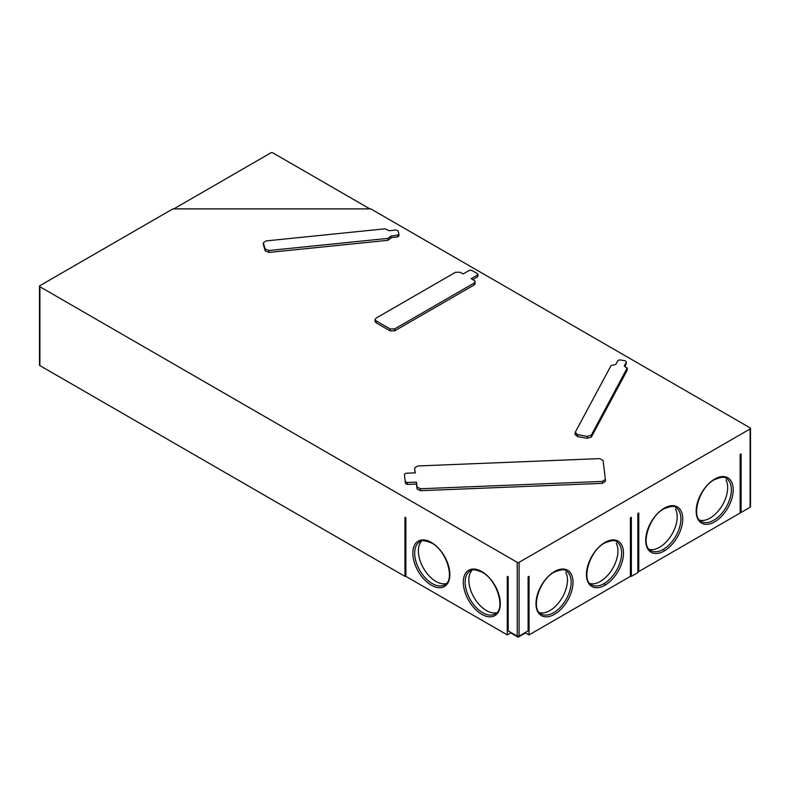 <?xml version="1.0" encoding="UTF-8"?>
<svg xmlns="http://www.w3.org/2000/svg" width="790" height="790" viewBox="0 0 790 790"><rect width="100%" height="100%" fill="white"/><g stroke="black" fill="none" stroke-linecap="round" stroke-linejoin="round"><path stroke-width="1.19" d="M173.81 208.886L270.921 152.816A1.313 0.76 0 0 1 272.767 152.816L369.878 208.886M637.836 571.022L638.764 571.555L740.161 513.016L740.161 454.477L741.089 453.944L741.089 512.483L750.115 507.269L750.115 428.95L519.079 562.332A1.313 0.76 180 0 1 517.233 562.332L39.885 286.74A1.313 0.76 180 0 1 39.5 286.257A1.313 0.76 180 0 1 39.885 285.674L172.882 208.886L370.806 208.886L750.115 427.874A1.313 0.76 0 0 1 750.5 428.417L750.5 506.736M604.972 542.424A26.189 15.119 120 0 0 586.447 574.498A26.189 15.119 120 0 0 604.972 585.192A26.189 15.119 120 0 0 623.488 553.109A26.189 15.119 120 0 0 604.972 542.424M750.115 428.95A1.313 0.76 0 0 0 750.5 428.417M390.764 237.681L397.637 236.98L398.96 235.884L398.96 234.294M397.637 236.98L397.637 235.055L398.96 233.968L398.96 235.884M263.376 244.377L265.163 250.894L268.946 252.425L388.068 240.298L390.714 238.116M375.072 319.496L375.072 321.421L376.03 322.755L390.053 330.852L394.664 330.852L474.188 284.943L475.076 283.975L474.889 280.964L471.215 278.643L477.506 275.009L477.506 273.676L471.729 270.338L469.408 270.338L463.118 273.972L460.155 272.264L455.544 272.264L376.03 318.163L375.072 319.496L376.03 320.829L390.053 328.926L394.664 328.926L474.188 283.018L475.136 281.684M472.884 279.601L477.506 276.935L477.506 275.601M625.226 366.125L626.401 363.37M627.132 370.362L627.28 367.873L591.335 435.142L587.256 436.386L577.411 434.628L575.258 432.268L611.055 365.563L615.805 364.437L617.918 360.497L619.962 359.875L625.325 360.832L626.401 362.008L624.288 365.958L627.132 368.436L627.132 370.362L591.335 437.068L591.335 435.142M575.258 434.194L577.411 436.554L587.256 438.312L591.335 437.068M404.579 476.034L405.477 483.549L407.225 484.428L416.458 484.053L417.051 488.941L420.537 490.689L602.345 483.352L605.367 481.337L605.367 479.678M414.75 469.635L415.106 472.874M602.345 483.352L602.345 481.426L605.367 479.412L605.367 481.337M664.232 508.207A26.189 15.119 120 0 0 645.707 540.281A26.189 15.119 120 0 0 664.232 550.976A26.189 15.119 120 0 0 682.748 518.902A26.189 15.119 120 0 0 664.232 508.207M39.885 286.74L39.885 365.592L404.954 576.364L404.954 517.292L405.882 517.825L405.882 576.364L507.279 634.913L511.209 632.632M638.764 571.555L638.764 513.016L637.836 513.549L637.836 572.622L631.358 576.364L631.358 517.292L630.43 517.825L630.43 576.364L529.033 634.913L529.033 576.364L528.115 576.898L528.115 630.904L519.079 636.108A1.313 0.76 180 0 1 517.233 636.108L508.197 630.904L508.197 576.898L507.279 576.364L507.279 634.913M481.811 571.555A26.189 15.119 60 0 1 500.327 603.629A26.189 15.119 60 0 1 481.811 614.324A26.189 15.119 60 0 1 463.296 582.25A26.189 15.119 60 0 1 481.811 571.555A1.313 0.76 120 0 0 482.078 572.158C475.244 569.462 471.314 569.027 470.297 570.854A24.885 14.368 60 0 0 465.142 582.25A24.885 14.368 60 0 0 482.739 612.724A24.885 14.368 -120 0 0 495.182 613.958C505.768 609.692 497.384 579.85 482.078 572.158M431.35 542.424A26.189 15.119 60 0 1 449.865 574.498A26.189 15.119 60 0 1 431.35 585.192A26.189 15.119 60 0 1 412.824 553.109A26.189 15.119 60 0 1 431.35 542.424A1.313 0.76 120 0 0 431.617 543.016C424.783 540.321 420.853 539.886 419.826 541.723A24.885 14.368 60 0 0 414.681 553.109A24.885 14.368 60 0 0 432.268 583.583A24.885 14.368 60 0 0 444.711 584.817C455.297 580.551 446.923 550.709 431.617 543.016M714.693 521.835A26.189 15.119 120 0 0 733.219 489.76A26.189 15.119 120 0 0 714.693 479.066A26.189 15.119 120 0 0 696.178 511.15A26.189 15.119 120 0 0 714.693 521.835M699.614 520.156A24.885 14.368 120 0 0 717.992 511.337A24.885 14.368 120 0 0 727.659 487.618A24.885 14.368 120 0 0 726.02 479.994M554.501 614.324A26.189 15.119 120 0 0 573.017 582.25A26.189 15.119 120 0 0 554.501 571.555A26.189 15.119 120 0 0 535.985 603.629A26.189 15.119 120 0 0 554.501 614.324M649.153 549.297A24.885 14.368 120 0 0 667.53 540.479A24.885 14.368 120 0 0 677.198 516.759A24.885 14.368 120 0 0 675.549 509.125M39.885 365.592A1.313 0.76 180 0 1 39.5 365.059L39.5 286.207M525.567 632.909L518.161 637.184L510.745 632.909M405.882 575.831L404.954 576.364M630.43 575.831L631.358 576.364M741.089 512.483L740.161 511.95M575.258 432.268L575.11 434.757M605.367 479.412L603.056 460.373L599.58 458.625L417.772 465.962L414.74 467.848L414.74 469.764M404.579 476.103L404.579 474.178L406.1 473.23L415.343 472.864L414.75 469.902M405.477 483.549L404.579 476.173M405.477 481.624L407.225 482.502L416.458 482.127L417.051 487.015L420.537 488.763L602.345 481.426M416.458 484.053L416.458 482.127M398.96 233.968L397.982 230.779L396.096 230.008L389.045 230.729L385.145 228.804L266.023 240.93L263.327 242.787L263.327 244.703M265.163 250.894L265.163 248.969L263.376 243.113L263.376 245.038M265.163 248.969L268.946 250.499L388.068 238.373L390.714 236.19L390.764 238.442M397.637 235.055L390.714 236.19M477.506 276.935L477.506 273.676M525.103 632.632L529.033 634.913M518.161 636.335L518.161 637.184M496.831 612.665A24.885 14.368 60 0 1 478.483 603.787A24.885 14.368 60 0 1 468.845 580.107A24.885 14.368 60 0 1 472.242 570.074M446.37 583.524A24.885 14.368 60 0 1 428.012 574.656A24.885 14.368 60 0 1 418.384 550.976A24.885 14.368 60 0 1 421.781 540.933M539.422 612.645A24.885 14.368 120 0 0 557.799 603.827A24.885 14.368 120 0 0 567.467 580.107A24.885 14.368 120 0 0 565.818 572.483M589.883 583.504A24.885 14.368 120 0 0 608.261 574.695A24.885 14.368 120 0 0 617.928 550.976A24.885 14.368 120 0 0 616.289 543.342M604.044 583.583A24.885 14.368 120 0 0 621.631 553.109A24.885 14.368 120 0 0 616.486 541.723C615.43 539.886 611.5 540.321 604.696 543.016C589.389 550.709 581.015 580.551 591.601 584.817A24.885 14.368 120 0 0 604.044 583.583A1.313 0.76 60 0 1 604.972 585.192M663.304 549.366A24.885 14.368 120 0 0 680.901 518.902A24.885 14.368 120 0 0 675.746 507.506C674.69 505.669 670.759 506.104 663.956 508.8C648.649 516.502 640.275 546.334 650.861 550.6A24.885 14.368 120 0 0 663.304 549.366A1.313 0.76 60 0 1 664.232 550.976M517.233 562.332L517.233 636.108M714.427 479.668C721.231 476.972 725.161 476.538 726.207 478.375A24.885 14.368 120 0 1 731.362 489.76A24.885 14.368 120 0 1 713.775 520.235A24.885 14.368 120 0 1 701.332 521.469C690.746 517.203 699.12 487.361 714.427 479.668A1.313 0.76 -120 0 0 714.693 479.066M519.079 562.332L519.079 636.108M554.234 572.158C561.038 569.452 564.959 569.027 566.015 570.854A24.885 14.368 120 0 1 571.17 582.25A24.885 14.368 120 0 1 553.573 612.724A24.885 14.368 120 0 1 541.13 613.958C530.544 609.692 538.928 579.85 554.234 572.158A1.313 0.76 -120 0 0 554.501 571.555M577.411 436.554L577.411 434.628M587.256 438.312L587.256 436.386M407.225 484.428L407.225 482.502M417.051 488.941L417.051 487.015M420.537 490.689L420.537 488.763M268.946 252.425L268.946 250.499M388.068 240.298L388.068 238.373M394.664 330.852L394.664 328.926M390.053 330.852L390.053 328.926M474.188 284.943L474.188 283.018M376.03 322.755L376.03 320.829M477.98 276.263L477.98 274.347"/></g></svg>
